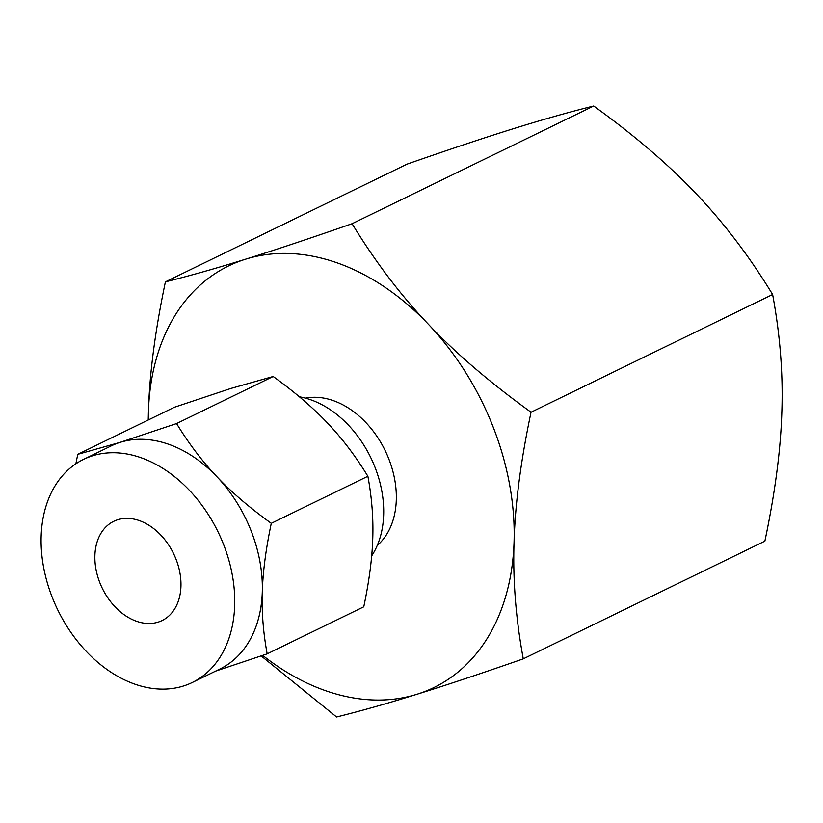 <?xml version="1.0" encoding="UTF-8"?>
<svg xmlns="http://www.w3.org/2000/svg" width="823" height="823" viewBox="0 0 823 823"><rect width="100%" height="100%" fill="white"/><g stroke="black" fill="none" stroke-linecap="round" stroke-linejoin="round"><path stroke-width="1.23" d="M148.222 419.997L148.428 411.562C149.508 373.827 155.166 330.589 165.402 281.857L407.004 164.147C449.471 149.364 484.953 137.544 513.449 128.686C542.367 119.664 569.115 112.103 593.692 106.002C634.759 135.651 668.945 164.939 696.258 193.868C723.983 222.94 749.444 256.478 772.622 294.5C780.07 334.632 783.136 373.611 781.85 411.438C780.749 449.492 775.091 492.72 764.876 541.143L523.274 658.853C481.054 673.553 445.572 685.374 416.829 694.314C388.127 703.264 361.379 710.825 336.586 716.998L261.2 655.941M165.402 281.857C189.969 275.756 216.716 268.195 245.645 259.173C274.141 250.315 309.623 238.495 352.09 223.712C375.278 261.735 400.729 295.282 428.454 324.344C455.767 353.273 489.952 382.561 531.03 412.22L772.622 294.5M531.03 412.22C520.815 460.633 515.157 503.871 514.056 541.915C512.76 579.752 515.836 618.731 523.274 658.853M352.09 223.712L593.692 106.002M262.722 655.406A234.473 168.396 -116 0 0 324.529 690.332A234.473 168.396 -116 0 0 416.829 694.314A234.473 168.396 -116 0 0 514.056 541.915A234.473 168.396 -116 0 0 428.454 324.344A234.473 168.396 -116 0 0 337.955 263.144A234.473 168.396 -116 0 0 245.645 259.173A234.473 168.396 -116 0 0 148.428 411.562A234.473 168.396 -116 0 0 148.305 419.956M305.446 398.137A83.442 59.925 64 0 1 333.624 400.729A83.442 59.925 64 0 1 391.841 467.659A83.442 59.925 64 0 1 377.243 545.495M371.677 555.906A96.579 69.358 -116 0 0 375.175 467.711A96.579 69.358 -116 0 0 311.125 399.906A96.579 69.358 -116 0 0 299.428 396.809M139.499 520.661A55.182 39.638 64 0 1 179.301 569.866A55.182 39.638 64 0 1 162.09 620.542A55.182 39.638 64 0 1 136.34 621.2A55.182 39.638 64 0 1 96.538 571.995A55.182 39.638 64 0 1 113.749 521.319A55.182 39.638 64 0 1 139.499 520.661M192.273 682.493L219.895 669.037A124.108 89.131 -116 0 0 262.29 591.974C261.621 612.065 263.247 632.692 267.177 653.863L363.776 606.798C369.177 581.12 372.171 558.231 372.768 538.149C373.447 518.058 371.811 497.431 367.881 476.26C355.567 456.096 342.09 438.34 327.461 422.991C312.946 407.632 294.85 392.129 273.174 376.492L230.697 388.497L174.363 407.262L77.763 454.327L120.23 442.321A124.108 89.131 -116 0 0 111.177 445.912L83.565 459.368A124.108 89.131 64 0 1 141.474 457.876A124.108 89.131 64 0 1 230.985 568.539A124.108 89.131 64 0 1 192.273 682.493A124.108 89.131 64 0 1 134.365 683.985A124.108 89.131 64 0 1 44.854 573.322A124.108 89.131 64 0 1 83.565 459.368M267.177 653.863L215.585 671.136M262.29 591.974A124.108 89.131 -116 0 0 216.994 476.815A124.108 89.131 -116 0 0 169.085 444.42A124.108 89.131 -116 0 0 120.23 442.321L176.575 423.557C188.889 443.72 202.365 461.466 216.994 476.815C231.5 492.175 249.595 507.678 271.281 523.325C265.88 549.003 262.887 571.882 262.29 591.974M367.881 476.26L271.281 523.325M75.86 463.802L77.763 454.327M273.174 376.492L176.575 423.557"/></g></svg>
